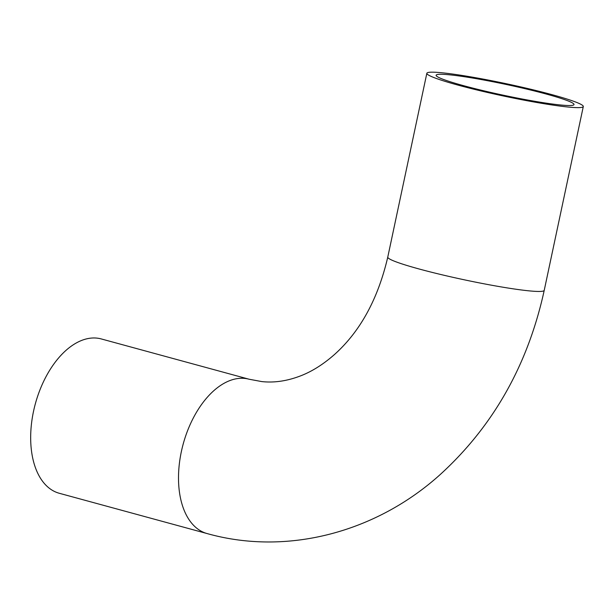 <?xml version="1.0" encoding="UTF-8"?>
<svg xmlns="http://www.w3.org/2000/svg" width="614" height="614" viewBox="0 0 614 614"><rect width="100%" height="100%" fill="white"/><g stroke="black" fill="none" stroke-linecap="round" stroke-linejoin="round"><path stroke-width="0.92" d="M449.786 74.839A70.495 5.549 -168 0 1 527.334 89.237A70.495 5.549 -168 0 1 574.021 104.564A70.495 5.549 -168 0 1 503.917 95.331A70.495 5.549 -168 0 1 436.117 75.246A70.495 5.549 -168 0 1 449.786 74.839M207.079 533.558L59.243 493.265A79.974 46.587 -74.8 0 1 35.328 403.858A79.974 46.587 -74.8 0 1 101.302 338.943L249.138 379.237L261.794 381.586C274.389 382.967 287.513 380.987 301.167 375.645C312.296 371.27 323.325 364.294 334.246 354.723C360.134 331.637 377.971 299.095 387.772 257.097A79.974 6.301 -168 0 0 440.737 274.489A79.974 6.301 -168 0 0 528.723 290.821A79.974 6.301 -168 0 0 544.227 290.353C528.009 364.57 493.464 425.847 440.591 474.2C376.536 532.246 287.344 556.138 207.079 533.558A79.974 46.587 -74.8 0 1 182.197 447.905A79.974 46.587 -74.8 0 1 244.687 378.416A79.974 46.587 -74.8 0 1 249.138 379.237M567.789 106.997A79.974 6.301 -168 0 1 479.81 90.665A79.974 6.301 -168 0 1 426.845 73.273A79.974 6.301 -168 0 1 506.381 83.742A79.974 6.301 -168 0 1 583.3 106.529A79.974 6.301 -168 0 1 567.789 106.997M426.845 73.273L387.772 257.097M583.3 106.529L544.227 290.353"/></g></svg>
